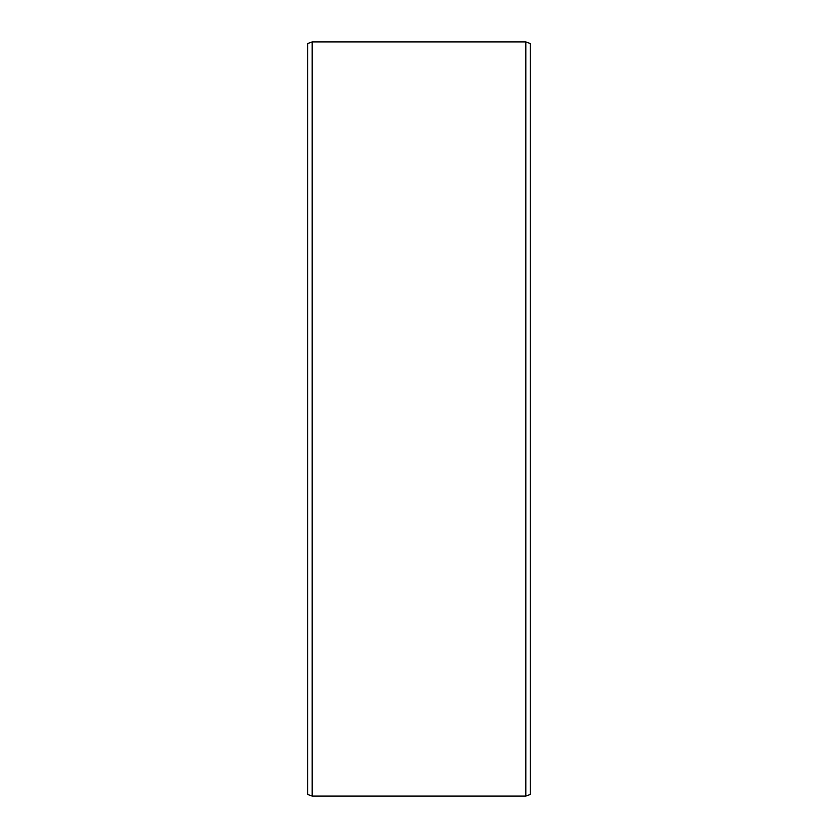 <?xml version="1.0" encoding="UTF-8"?>
<svg xmlns="http://www.w3.org/2000/svg" width="838" height="838" viewBox="0 0 838 838"><rect width="100%" height="100%" fill="white"/><g stroke="black" fill="none" stroke-linecap="round" stroke-linejoin="round"><path stroke-width="1.26" d="M530.276 43.524L530.276 794.476L525.824 796.1L525.824 41.9L530.276 43.524M312.176 796.1L307.724 794.476L307.724 43.524L312.176 41.9L312.176 796.1L525.824 796.1M312.176 41.9L525.824 41.9"/></g></svg>
